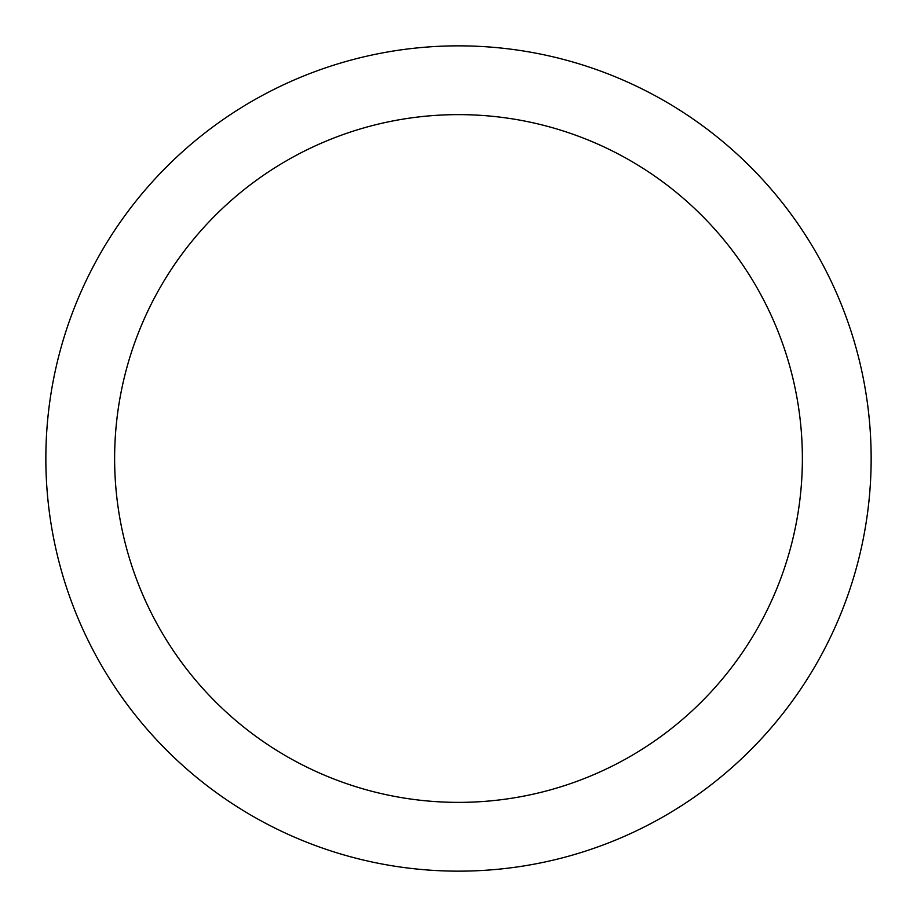 <?xml version="1.0" encoding="UTF-8"?>
<svg xmlns="http://www.w3.org/2000/svg" width="917" height="917" viewBox="0 0 917 917"><rect width="100%" height="100%" fill="white"/><g stroke="black" fill="none" stroke-linecap="round" stroke-linejoin="round"><path stroke-width="1.38" d="M458.5 45.85A412.65 412.65 0 0 1 871.15 458.5A412.65 412.65 0 0 1 458.5 871.15A412.65 412.65 0 0 1 45.85 458.5A412.65 412.65 0 0 1 458.5 45.85M458.5 802.375A343.875 343.875 0 0 1 114.625 458.5A343.875 343.875 0 0 1 458.5 114.625A343.875 343.875 0 0 1 802.375 458.5A343.875 343.875 0 0 1 458.5 802.375"/></g></svg>
